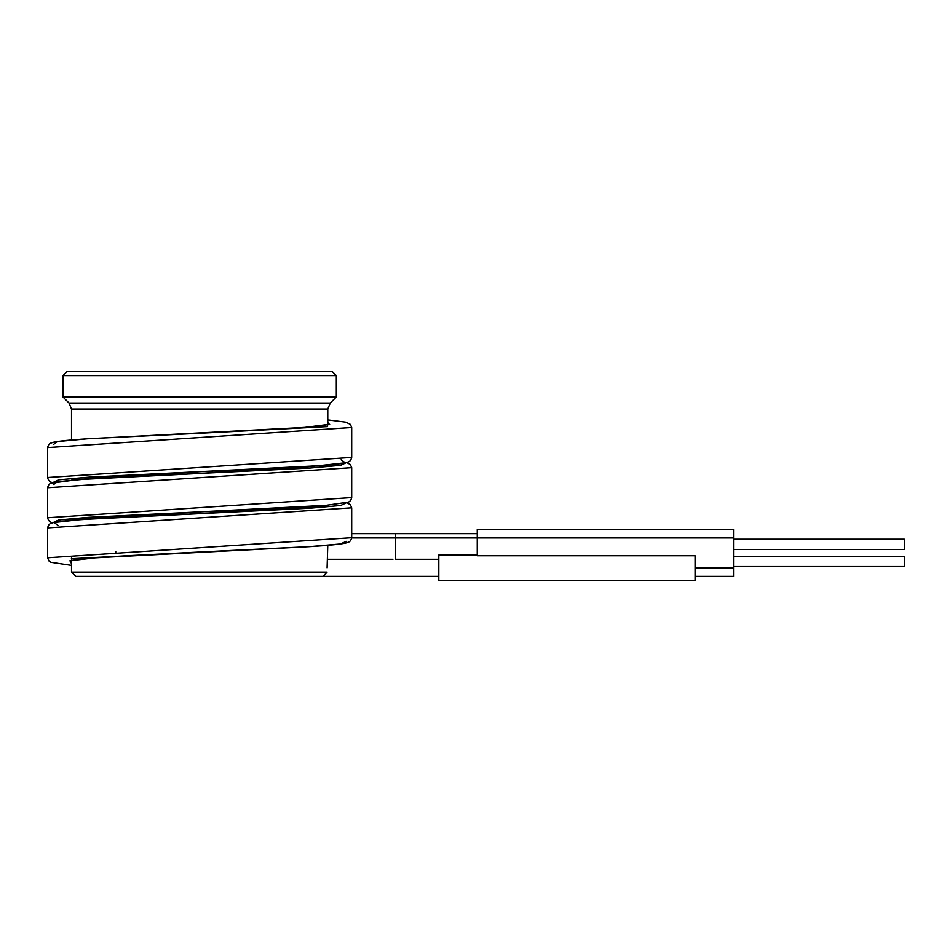 <?xml version="1.0" encoding="UTF-8"?>
<svg xmlns="http://www.w3.org/2000/svg" width="952" height="952" viewBox="0 0 952 952"><rect width="100%" height="100%" fill="white"/><g stroke="black" fill="none" stroke-linecap="round" stroke-linejoin="round"><path stroke-width="1.43" d="M336.33 375.623L332.058 371.351L67.247 371.351L62.975 375.623L336.33 375.623L336.33 396.984L62.975 396.984L62.975 375.623M71.519 572.104L75.791 576.376L323.228 576.376L327.107 572.104L71.519 572.104L71.519 560.502M327.107 567.832C327.845 551.398 327.845 551.398 327.107 567.832L327.785 545.329M71.519 563.691L69.936 560.776L94.902 557.86L309.424 546.674L340.161 544.008L346.647 541.331M327.428 559.288L392.938 559.288M323.228 576.376L438.836 576.376M351.704 537.928L395.389 537.928L395.389 559.288L438.836 559.288M351.704 533.655L395.389 533.655L395.389 537.928L733.552 537.928L733.552 529.395L477.285 529.395L477.285 555.754L695.115 555.754L695.115 580.649L438.836 580.649L438.836 555.016L477.285 555.016M695.115 576.376L733.552 576.376L733.552 537.928M733.552 556.301L904.4 556.301L904.4 566.547L733.552 566.547M733.552 539.213L904.4 539.213L904.4 549.459L733.552 549.459M395.389 533.655L477.285 533.655M351.704 507.821L47.6 527.896L47.6 557.789L351.704 537.713L351.704 507.821L350.36 504.655L346.659 502.692M47.612 477.559L47.6 447.595L351.704 427.519L350.36 424.366L345.79 422.176L327.785 419.903L327.559 426.603L199.658 433.291L304.414 427.46L329.38 424.544L327.785 421.629M52.705 482.64C49.944 482.212 48.243 480.498 47.612 477.499L351.704 457.424L351.704 427.519M71.519 565.393L71.745 558.717L199.658 552.029L125.152 555.849C98.056 557.396 80.384 558.907 72.138 560.383L70.055 560.752M71.578 480.129L199.658 471.728L318.301 465.778L345.231 462.791L341.125 459.816L345.231 462.791L318.301 465.778L89.012 477.13L58.548 479.844L52.955 482.545L58.548 479.844L89.012 477.13L199.658 471.728L121.915 475.738L72.173 480.082M47.612 517.733L351.704 497.575L351.704 467.61M52.705 522.779C49.956 522.374 48.266 520.661 47.612 517.65L47.6 487.745L351.704 467.682L350.348 464.517L346.647 462.553M71.519 439.979L71.519 409.062L69.02 403.029L330.296 403.029L336.33 396.984M71.519 409.062L327.785 409.062L330.296 403.029M695.115 567.832L733.552 567.832M58.179 525.492L54.074 522.517L81.015 519.542L310.281 508.178L340.757 505.476L346.349 502.775M47.6 527.896C48.231 525.361 49.349 523.85 50.944 523.362L53.526 522.553C59.488 521.244 72.352 519.994 92.094 518.792L199.658 513.592L327.726 505.191M53.693 484.485L57.417 481.724L87.275 478.963L199.646 473.442L327.726 465.04M71.578 520.28L199.646 511.878L238.69 510.165M341.173 463.6L341.542 465.207M199.646 473.442L310.281 468.027L340.757 465.326L346.349 462.624M53.693 444.334L57.417 441.573L87.275 438.812L304.7 427.424L329.678 424.294M52.955 522.684L58.56 519.982L89.024 517.281L199.646 511.878M327.785 424.806L327.785 409.062M71.519 557.801L71.388 558.741M327.428 559.252L327.559 557.646M115.763 552.315L115.763 551.494M47.6 557.801L48.98 560.99L50.944 562.323L71.519 565.405M351.704 537.713C351.086 540.26 349.967 541.771 348.373 542.247L345.79 543.068C340.28 544.282 328.738 545.448 311.197 546.567L199.658 552.029M327.119 505.238L309.162 507.356L199.658 513.592M327.107 465.088L270.642 469.824L211.308 472.87M199.67 473.442L77.766 479.63L50.956 483.211C49.361 483.699 48.243 485.211 47.612 487.745M72.185 520.22L90.642 518.067L128.651 515.496L326.048 505.333L348.313 502.12C349.931 501.644 351.062 500.133 351.704 497.575M351.704 457.424C351.062 459.983 349.955 461.482 348.373 461.946L345.79 462.767C339.852 464.064 327 465.326 307.258 466.516L199.658 471.728M47.612 447.595C48.231 445.06 49.349 443.549 50.956 443.061L53.514 442.252C59.155 441.014 71.019 439.824 89.131 438.682L199.658 433.291M69.02 403.029L62.975 396.984"/></g></svg>
